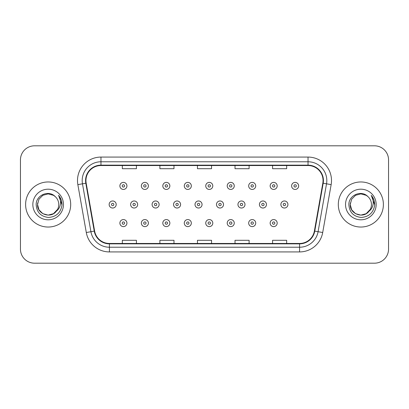 <?xml version="1.0" encoding="UTF-8"?>
<svg xmlns="http://www.w3.org/2000/svg" width="409" height="409" viewBox="0 0 409 409"><rect width="100%" height="100%" fill="white"/><g stroke="black" fill="none" stroke-linecap="round" stroke-linejoin="round"><path stroke-width="0.61" d="M25.614 204.5A22.536 22.536 0 0 0 48.15 227.036A22.536 22.536 0 0 0 70.691 204.5A22.536 22.536 0 0 0 48.15 181.964A22.536 22.536 0 0 0 25.614 204.5A22.536 22.536 0 0 0 48.15 227.036A22.536 22.536 0 0 0 70.691 204.5A22.536 22.536 0 0 0 48.15 181.964A22.536 22.536 0 0 0 25.614 204.5M338.309 204.5A22.536 22.536 0 0 0 360.85 227.036A22.536 22.536 0 0 0 383.386 204.5A22.536 22.536 0 0 0 360.85 181.964A22.536 22.536 0 0 0 338.309 204.5A22.536 22.536 0 0 0 360.85 227.036A22.536 22.536 0 0 0 383.386 204.5A22.536 22.536 0 0 0 360.85 181.964A22.536 22.536 0 0 0 338.309 204.5M85.946 180.553A15.026 15.026 0 0 1 100.972 165.533L308.028 165.533A15.026 15.026 0 0 1 322.824 183.166L314.378 231.054A15.026 15.026 0 0 1 299.582 243.467L109.418 243.467A15.026 15.026 0 0 1 94.622 231.054L86.176 183.166A15.026 15.026 0 0 1 85.946 180.553M85.573 180.553A15.399 15.399 0 0 0 85.808 183.227L94.249 231.121A15.399 15.399 0 0 0 109.418 243.846L299.582 243.846A15.399 15.399 0 0 0 314.751 231.121L323.192 183.227A15.399 15.399 0 0 0 308.028 165.154L100.972 165.154A15.399 15.399 0 0 0 85.573 180.553M77.853 184.633A23.477 23.477 0 0 1 100.972 157.076L308.028 157.076A23.477 23.477 0 0 1 331.147 184.633L322.701 232.522A23.477 23.477 0 0 1 299.582 251.924L109.418 251.924A23.477 23.477 0 0 1 86.299 232.522L77.853 184.633L82.475 183.815A18.778 18.778 0 0 1 100.972 161.775L308.028 161.775A18.778 18.778 0 0 1 326.525 183.815L318.079 231.709A18.778 18.778 0 0 1 299.582 247.225L109.418 247.225A18.778 18.778 0 0 1 90.921 231.709L82.475 183.815A18.778 18.778 0 0 1 82.194 180.553M388.55 159.899A14.085 14.085 0 0 0 374.465 145.808L34.535 145.808A14.085 14.085 0 0 0 20.45 159.899L20.45 249.101A14.085 14.085 0 0 0 34.535 263.191L374.465 263.191A14.085 14.085 0 0 0 388.55 249.101L388.55 159.899L388.55 249.101M314.751 231.121L318.079 231.709L326.525 183.815L331.147 184.633M197.455 165.533L197.455 168.707L211.545 168.707L211.545 165.533M159.899 165.533L159.899 168.707L173.983 168.707L173.983 165.533M122.337 165.533L122.337 168.707L136.422 168.707L136.422 165.533M235.017 165.533L235.017 168.707L249.101 168.707L249.101 165.533M272.578 165.533L272.578 168.707L286.663 168.707L286.663 165.533M211.545 243.467L211.545 240.293L197.455 240.293L197.455 243.467M173.983 243.467L173.983 240.293L159.899 240.293L159.899 243.467M136.422 243.467L136.422 240.293L122.337 240.293L122.337 243.467M249.101 243.467L249.101 240.293L235.017 240.293L235.017 243.467M286.663 243.467L286.663 240.293L272.578 240.293L272.578 243.467M20.45 159.899L20.45 249.101M374.465 145.808L34.535 145.808M34.535 263.191L374.465 263.191M126.928 185.906A3.523 3.523 0 0 1 123.406 189.428A3.523 3.523 0 0 1 119.883 185.906A3.523 3.523 0 0 1 123.406 182.383A3.523 3.523 0 0 1 126.928 185.906A3.523 3.523 0 0 0 123.406 182.383A3.523 3.523 0 0 0 119.883 185.906M109.152 204.5A3.523 3.523 0 0 1 112.674 200.977A3.523 3.523 0 0 1 116.192 204.5A3.523 3.523 0 0 1 112.674 208.023A3.523 3.523 0 0 1 109.152 204.5A3.523 3.523 0 0 0 112.674 208.023A3.523 3.523 0 0 0 116.192 204.5M119.883 223.094A3.523 3.523 0 0 1 123.406 219.572A3.523 3.523 0 0 1 126.928 223.094A3.523 3.523 0 0 1 123.406 226.617A3.523 3.523 0 0 1 119.883 223.094A3.523 3.523 0 0 0 123.406 226.617A3.523 3.523 0 0 0 126.928 223.094M148.395 185.906A3.523 3.523 0 0 1 144.873 189.428A3.523 3.523 0 0 1 141.35 185.906A3.523 3.523 0 0 1 144.873 182.383A3.523 3.523 0 0 1 148.395 185.906A3.523 3.523 0 0 0 144.873 182.383A3.523 3.523 0 0 0 141.35 185.906M169.858 185.906A3.523 3.523 0 0 1 166.34 189.428A3.523 3.523 0 0 1 162.818 185.906A3.523 3.523 0 0 1 166.34 182.383A3.523 3.523 0 0 1 169.858 185.906A3.523 3.523 0 0 0 166.34 182.383A3.523 3.523 0 0 0 162.818 185.906M191.325 185.906A3.523 3.523 0 0 1 187.803 189.428A3.523 3.523 0 0 1 184.285 185.906A3.523 3.523 0 0 1 187.803 182.383A3.523 3.523 0 0 1 191.325 185.906A3.523 3.523 0 0 0 187.803 182.383A3.523 3.523 0 0 0 184.285 185.906M212.792 185.906A3.523 3.523 0 0 1 209.27 189.428A3.523 3.523 0 0 1 205.747 185.906A3.523 3.523 0 0 1 209.27 182.383A3.523 3.523 0 0 1 212.792 185.906A3.523 3.523 0 0 0 209.27 182.383A3.523 3.523 0 0 0 205.747 185.906M130.619 204.5A3.523 3.523 0 0 1 134.137 200.977A3.523 3.523 0 0 1 137.659 204.5A3.523 3.523 0 0 1 134.137 208.023A3.523 3.523 0 0 1 130.619 204.5A3.523 3.523 0 0 0 134.137 208.023A3.523 3.523 0 0 0 137.659 204.5M152.082 204.5A3.523 3.523 0 0 1 155.604 200.977A3.523 3.523 0 0 1 159.127 204.5A3.523 3.523 0 0 1 155.604 208.023A3.523 3.523 0 0 1 152.082 204.5A3.523 3.523 0 0 0 155.604 208.023A3.523 3.523 0 0 0 159.127 204.5M173.549 204.5A3.523 3.523 0 0 1 177.071 200.977A3.523 3.523 0 0 1 180.594 204.5A3.523 3.523 0 0 1 177.071 208.023A3.523 3.523 0 0 1 173.549 204.5A3.523 3.523 0 0 0 177.071 208.023A3.523 3.523 0 0 0 180.594 204.5M141.35 223.094A3.523 3.523 0 0 1 144.873 219.572A3.523 3.523 0 0 1 148.395 223.094A3.523 3.523 0 0 1 144.873 226.617A3.523 3.523 0 0 1 141.35 223.094A3.523 3.523 0 0 0 144.873 226.617A3.523 3.523 0 0 0 148.395 223.094M162.818 223.094A3.523 3.523 0 0 1 166.34 219.572A3.523 3.523 0 0 1 169.858 223.094A3.523 3.523 0 0 1 166.34 226.617A3.523 3.523 0 0 1 162.818 223.094A3.523 3.523 0 0 0 166.34 226.617A3.523 3.523 0 0 0 169.858 223.094M184.285 223.094A3.523 3.523 0 0 1 187.803 219.572A3.523 3.523 0 0 1 191.325 223.094A3.523 3.523 0 0 1 187.803 226.617A3.523 3.523 0 0 1 184.285 223.094A3.523 3.523 0 0 0 187.803 226.617A3.523 3.523 0 0 0 191.325 223.094M205.747 223.094A3.523 3.523 0 0 1 209.27 219.572A3.523 3.523 0 0 1 212.792 223.094A3.523 3.523 0 0 1 209.27 226.617A3.523 3.523 0 0 1 205.747 223.094A3.523 3.523 0 0 0 209.27 226.617A3.523 3.523 0 0 0 212.792 223.094M53.456 213.692A10.614 10.614 0 0 0 58.763 204.5C58.702 201.3 57.485 198.626 55.103 196.478C48.579 189.653 36.053 195.282 36.166 204.5C36.646 212.251 40.757 216.566 48.492 217.44C56.115 216.888 60.604 212.838 61.969 205.298L61.994 204.5C61.953 201.018 60.793 197.961 58.518 195.328C60.251 198.171 60.859 201.228 60.348 204.5C59.867 207.251 58.538 209.495 56.36 211.228C57.94 209.265 58.738 207.02 58.763 204.5M57.582 209.372L53.456 213.692L48.15 215.114L42.843 213.692L38.957 209.807L37.536 204.5L38.957 209.807L42.843 213.692L48.15 215.114L53.456 213.692L56.069 211.571L53.456 213.692L48.15 215.114L42.843 213.692L38.957 209.807L37.536 204.5L38.957 209.807L42.843 213.692L48.15 215.114L53.456 213.692L56.232 211.381L53.456 213.692L48.15 215.114L42.843 213.692L38.957 209.807L37.536 204.5L38.957 209.807L42.843 213.692L48.15 215.114L53.456 213.692L57.582 209.372L56.34 211.254L57.582 209.372L53.456 213.692L48.15 215.114L42.843 213.692L38.957 209.807L37.536 204.5L38.957 209.807L42.843 213.692L48.15 215.114L53.456 213.692L57.582 209.372L56.069 211.571L53.456 213.692L48.15 215.114L42.843 213.692L38.957 209.807L37.536 204.5L38.957 199.193L42.843 195.308L48.15 193.886L53.456 195.308L55.103 196.478L53.456 195.308L48.15 193.886L42.843 195.308L38.957 199.193L37.536 204.5L38.957 199.193L42.843 195.308M37.654 202.93L37.536 204.5C36.994 213.907 50.307 218.871 56.069 211.571L56.36 211.228M32.843 204.5A15.307 15.307 0 0 0 48.15 219.807A15.307 15.307 0 0 0 63.461 204.5A15.307 15.307 0 0 0 48.15 189.193A15.307 15.307 0 0 0 32.843 204.5M37.536 204.5L38.957 199.193L42.843 195.308L48.15 193.886L53.456 195.308L55.103 196.478M58.62 195.446L61.989 204.904M366.157 213.692A10.614 10.614 0 0 0 371.464 204.5C371.403 201.3 370.181 198.626 367.803 196.478C361.275 189.653 348.749 195.282 348.867 204.5C349.342 212.251 353.453 216.566 361.188 217.44C368.811 216.888 373.299 212.838 374.67 205.298L374.69 204.5C374.649 201.018 373.494 197.961 371.214 195.328C372.947 198.171 373.555 201.228 373.044 204.5C372.563 207.251 371.234 209.495 369.056 211.228C370.636 209.265 371.438 207.02 371.464 204.5M366.352 213.58L368.765 211.571L366.157 213.692L360.85 215.114L355.544 213.692L351.658 209.807L350.237 204.5L351.658 209.807L355.544 213.692L360.85 215.114L366.157 213.692L368.928 211.381L366.157 213.692L360.85 215.114L355.544 213.692L351.658 209.807L350.237 204.5L351.658 209.807L355.544 213.692L360.85 215.114L366.157 213.692L370.278 209.372L369.056 211.228L370.278 209.372L366.157 213.692L360.85 215.114L355.544 213.692L351.658 209.807L350.237 204.5L351.658 199.193L355.544 195.308L360.85 193.886L366.157 195.308L367.803 196.478L366.157 195.308L360.85 193.886L355.544 195.308L351.658 199.193L350.237 204.5L350.349 202.93M368.928 211.381L366.157 213.692L360.85 215.114L355.544 213.692L351.658 209.807L350.237 204.5L351.658 209.807L355.544 213.692L360.85 215.114L366.157 213.692L370.278 209.372L366.157 213.692L360.85 215.114L355.544 213.692L351.658 209.807L350.237 204.5C349.69 213.907 363.003 218.871 368.765 211.571L369.056 211.228M345.539 204.5A15.307 15.307 0 0 0 360.85 219.807A15.307 15.307 0 0 0 376.157 204.5A15.307 15.307 0 0 0 360.85 189.193A15.307 15.307 0 0 0 345.539 204.5M371.316 195.446L374.685 204.904M195.016 204.5A3.523 3.523 0 0 1 198.539 200.977A3.523 3.523 0 0 1 202.056 204.5A3.523 3.523 0 0 1 198.539 208.023A3.523 3.523 0 0 1 195.016 204.5A3.523 3.523 0 0 0 198.539 208.023A3.523 3.523 0 0 0 202.056 204.5M234.26 185.906A3.523 3.523 0 0 1 230.737 189.428A3.523 3.523 0 0 1 227.215 185.906A3.523 3.523 0 0 1 230.737 182.383A3.523 3.523 0 0 1 234.26 185.906A3.523 3.523 0 0 0 230.737 182.383A3.523 3.523 0 0 0 227.215 185.906M255.722 185.906A3.523 3.523 0 0 1 252.205 189.428A3.523 3.523 0 0 1 248.682 185.906A3.523 3.523 0 0 1 252.205 182.383A3.523 3.523 0 0 1 255.722 185.906A3.523 3.523 0 0 0 252.205 182.383A3.523 3.523 0 0 0 248.682 185.906M277.19 185.906A3.523 3.523 0 0 1 273.667 189.428A3.523 3.523 0 0 1 270.15 185.906A3.523 3.523 0 0 1 273.667 182.383A3.523 3.523 0 0 1 277.19 185.906A3.523 3.523 0 0 0 273.667 182.383A3.523 3.523 0 0 0 270.15 185.906M298.657 185.906A3.523 3.523 0 0 1 295.134 189.428A3.523 3.523 0 0 1 291.612 185.906A3.523 3.523 0 0 1 295.134 182.383A3.523 3.523 0 0 1 298.657 185.906A3.523 3.523 0 0 0 295.134 182.383A3.523 3.523 0 0 0 291.612 185.906M216.484 204.5A3.523 3.523 0 0 1 220.001 200.977A3.523 3.523 0 0 1 223.524 204.5A3.523 3.523 0 0 1 220.001 208.023A3.523 3.523 0 0 1 216.484 204.5A3.523 3.523 0 0 0 220.001 208.023A3.523 3.523 0 0 0 223.524 204.5M237.946 204.5A3.523 3.523 0 0 1 241.468 200.977A3.523 3.523 0 0 1 244.991 204.5A3.523 3.523 0 0 1 241.468 208.023A3.523 3.523 0 0 1 237.946 204.5A3.523 3.523 0 0 0 241.468 208.023A3.523 3.523 0 0 0 244.991 204.5M259.413 204.5A3.523 3.523 0 0 1 262.936 200.977A3.523 3.523 0 0 1 266.458 204.5A3.523 3.523 0 0 1 262.936 208.023A3.523 3.523 0 0 1 259.413 204.5A3.523 3.523 0 0 0 262.936 208.023A3.523 3.523 0 0 0 266.458 204.5M280.881 204.5A3.523 3.523 0 0 1 284.403 200.977A3.523 3.523 0 0 1 287.926 204.5A3.523 3.523 0 0 1 284.403 208.023A3.523 3.523 0 0 1 280.881 204.5A3.523 3.523 0 0 0 284.403 208.023A3.523 3.523 0 0 0 287.926 204.5M227.215 223.094A3.523 3.523 0 0 1 230.737 219.572A3.523 3.523 0 0 1 234.26 223.094A3.523 3.523 0 0 1 230.737 226.617A3.523 3.523 0 0 1 227.215 223.094A3.523 3.523 0 0 0 230.737 226.617A3.523 3.523 0 0 0 234.26 223.094M248.682 223.094A3.523 3.523 0 0 1 252.205 219.572A3.523 3.523 0 0 1 255.722 223.094A3.523 3.523 0 0 1 252.205 226.617A3.523 3.523 0 0 1 248.682 223.094A3.523 3.523 0 0 0 252.205 226.617A3.523 3.523 0 0 0 255.722 223.094M270.15 223.094A3.523 3.523 0 0 1 273.667 219.572A3.523 3.523 0 0 1 277.19 223.094A3.523 3.523 0 0 1 273.667 226.617A3.523 3.523 0 0 1 270.15 223.094A3.523 3.523 0 0 0 273.667 226.617A3.523 3.523 0 0 0 277.19 223.094M308.028 157.076L308.028 165.154M82.475 183.815L85.808 183.227M109.418 251.924L109.418 243.846M299.582 243.846L299.582 251.924M86.299 232.522L94.249 231.121M323.192 183.227L326.525 183.815M100.972 157.076L100.972 165.154M318.079 231.709L322.701 232.522M122.23 185.906A1.176 1.176 0 0 0 123.406 187.082A1.176 1.176 0 0 0 124.581 185.906A1.176 1.176 0 0 0 123.406 184.735A1.176 1.176 0 0 0 122.23 185.906M113.845 204.5A1.176 1.176 0 0 0 112.674 203.324A1.176 1.176 0 0 0 111.499 204.5A1.176 1.176 0 0 0 112.674 205.676A1.176 1.176 0 0 0 113.845 204.5M124.581 223.094A1.176 1.176 0 0 0 123.406 221.918A1.176 1.176 0 0 0 122.23 223.094A1.176 1.176 0 0 0 123.406 224.265A1.176 1.176 0 0 0 124.581 223.094M143.697 185.906A1.176 1.176 0 0 0 144.873 187.082A1.176 1.176 0 0 0 146.044 185.906A1.176 1.176 0 0 0 144.873 184.735A1.176 1.176 0 0 0 143.697 185.906M165.164 185.906A1.176 1.176 0 0 0 166.34 187.082A1.176 1.176 0 0 0 167.511 185.906A1.176 1.176 0 0 0 166.34 184.735A1.176 1.176 0 0 0 165.164 185.906M186.632 185.906A1.176 1.176 0 0 0 187.803 187.082A1.176 1.176 0 0 0 188.978 185.906A1.176 1.176 0 0 0 187.803 184.735A1.176 1.176 0 0 0 186.632 185.906M208.094 185.906A1.176 1.176 0 0 0 209.27 187.082A1.176 1.176 0 0 0 210.446 185.906A1.176 1.176 0 0 0 209.27 184.735A1.176 1.176 0 0 0 208.094 185.906M135.313 204.5A1.176 1.176 0 0 0 134.137 203.324A1.176 1.176 0 0 0 132.966 204.5A1.176 1.176 0 0 0 134.137 205.676A1.176 1.176 0 0 0 135.313 204.5M156.78 204.5A1.176 1.176 0 0 0 155.604 203.324A1.176 1.176 0 0 0 154.433 204.5A1.176 1.176 0 0 0 155.604 205.676A1.176 1.176 0 0 0 156.78 204.5M178.242 204.5A1.176 1.176 0 0 0 177.071 203.324A1.176 1.176 0 0 0 175.896 204.5A1.176 1.176 0 0 0 177.071 205.676A1.176 1.176 0 0 0 178.242 204.5M146.044 223.094A1.176 1.176 0 0 0 144.873 221.918A1.176 1.176 0 0 0 143.697 223.094A1.176 1.176 0 0 0 144.873 224.265A1.176 1.176 0 0 0 146.044 223.094M167.511 223.094A1.176 1.176 0 0 0 166.34 221.918A1.176 1.176 0 0 0 165.164 223.094A1.176 1.176 0 0 0 166.34 224.265A1.176 1.176 0 0 0 167.511 223.094M188.978 223.094A1.176 1.176 0 0 0 187.803 221.918A1.176 1.176 0 0 0 186.632 223.094A1.176 1.176 0 0 0 187.803 224.265A1.176 1.176 0 0 0 188.978 223.094M210.446 223.094A1.176 1.176 0 0 0 209.27 221.918A1.176 1.176 0 0 0 208.094 223.094A1.176 1.176 0 0 0 209.27 224.265A1.176 1.176 0 0 0 210.446 223.094M199.71 204.5A1.176 1.176 0 0 0 198.539 203.324A1.176 1.176 0 0 0 197.363 204.5A1.176 1.176 0 0 0 198.539 205.676A1.176 1.176 0 0 0 199.71 204.5M229.561 185.906A1.176 1.176 0 0 0 230.737 187.082A1.176 1.176 0 0 0 231.908 185.906A1.176 1.176 0 0 0 230.737 184.735A1.176 1.176 0 0 0 229.561 185.906M251.029 185.906A1.176 1.176 0 0 0 252.205 187.082A1.176 1.176 0 0 0 253.376 185.906A1.176 1.176 0 0 0 252.205 184.735A1.176 1.176 0 0 0 251.029 185.906M272.496 185.906A1.176 1.176 0 0 0 273.667 187.082A1.176 1.176 0 0 0 274.843 185.906A1.176 1.176 0 0 0 273.667 184.735A1.176 1.176 0 0 0 272.496 185.906M293.964 185.906A1.176 1.176 0 0 0 295.134 187.082A1.176 1.176 0 0 0 296.31 185.906A1.176 1.176 0 0 0 295.134 184.735A1.176 1.176 0 0 0 293.964 185.906M221.177 204.5A1.176 1.176 0 0 0 220.001 203.324A1.176 1.176 0 0 0 218.83 204.5A1.176 1.176 0 0 0 220.001 205.676A1.176 1.176 0 0 0 221.177 204.5M242.644 204.5A1.176 1.176 0 0 0 241.468 203.324A1.176 1.176 0 0 0 240.298 204.5A1.176 1.176 0 0 0 241.468 205.676A1.176 1.176 0 0 0 242.644 204.5M264.112 204.5A1.176 1.176 0 0 0 262.936 203.324A1.176 1.176 0 0 0 261.76 204.5A1.176 1.176 0 0 0 262.936 205.676A1.176 1.176 0 0 0 264.112 204.5M285.574 204.5A1.176 1.176 0 0 0 284.403 203.324A1.176 1.176 0 0 0 283.227 204.5A1.176 1.176 0 0 0 284.403 205.676A1.176 1.176 0 0 0 285.574 204.5M231.908 223.094A1.176 1.176 0 0 0 230.737 221.918A1.176 1.176 0 0 0 229.561 223.094A1.176 1.176 0 0 0 230.737 224.265A1.176 1.176 0 0 0 231.908 223.094M253.376 223.094A1.176 1.176 0 0 0 252.205 221.918A1.176 1.176 0 0 0 251.029 223.094A1.176 1.176 0 0 0 252.205 224.265A1.176 1.176 0 0 0 253.376 223.094M274.843 223.094A1.176 1.176 0 0 0 273.667 221.918A1.176 1.176 0 0 0 272.496 223.094A1.176 1.176 0 0 0 273.667 224.265A1.176 1.176 0 0 0 274.843 223.094"/></g></svg>
